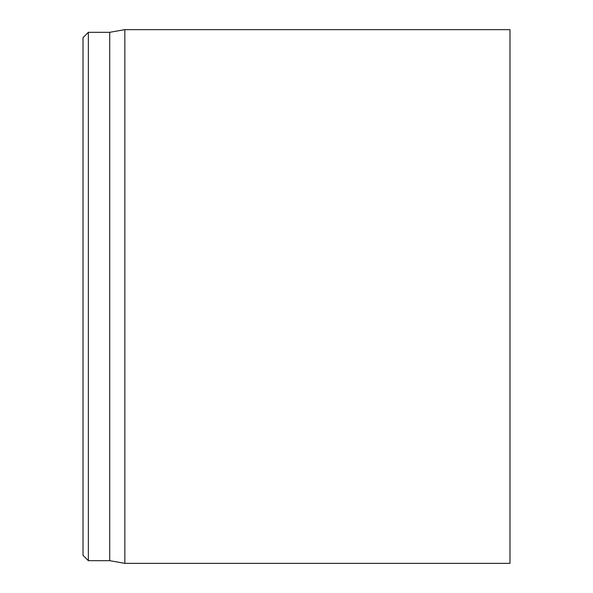 <?xml version="1.0" encoding="UTF-8"?>
<svg xmlns="http://www.w3.org/2000/svg" width="593" height="593" viewBox="0 0 593 593"><rect width="100%" height="100%" fill="white"/><g stroke="black" fill="none" stroke-linecap="round" stroke-linejoin="round"><path stroke-width="0.89" d="M509.98 296.5L509.98 29.65L124.841 29.65L124.841 563.35L509.98 563.35L509.98 296.5M83.02 296.5L83.02 555.345L88.357 560.681L88.357 32.319L83.02 37.655L83.02 296.5M88.357 560.681L109.705 560.681L109.705 32.319L88.357 32.319M109.705 560.681L124.841 563.35M109.705 32.319L124.841 29.65"/></g></svg>
